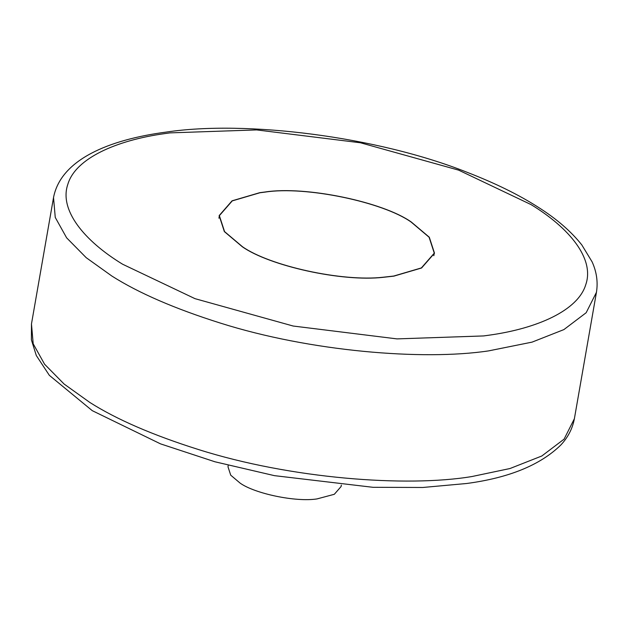 <?xml version="1.0" encoding="UTF-8"?>
<svg xmlns="http://www.w3.org/2000/svg" width="628" height="628" viewBox="0 0 628 628"><rect width="100%" height="100%" fill="white"/><g stroke="black" fill="none" stroke-linecap="round" stroke-linejoin="round"><path stroke-width="0.94" d="M228.239 465.356L227.988 466.785L230.719 475.176L240.147 483.136C254.897 493.663 295.749 502.251 316.983 498.922L334.316 494.291L341.098 486.527L341.349 485.099M411.348 222.061C383.268 202.02 305.498 185.668 265.055 192.003L259.764 192.678L232.062 200.819L219.148 215.608L224.345 231.583L242.298 246.749C269.231 265.77 341.899 282.145 383.433 277.301L393.882 276.132L421.584 267.991L434.498 253.194L429.301 237.227L411.348 222.061M383.316 277.207L393.74 276.045L421.388 267.921L434.278 253.155L429.089 237.219L411.175 222.084C383.143 202.09 305.538 185.77 265.181 192.089L259.906 192.765L232.258 200.889L219.368 215.655L224.557 231.591L242.471 246.726C269.357 265.707 341.868 282.043 383.316 277.207M220.397 323.098C309.942 351.452 422.887 360.778 488.623 350.879L532.065 342.127L563.881 329.598L586.167 312.72L596.443 292.31C598.091 282.027 596.647 271.885 592.118 261.868L581.842 244.967C571.087 231.394 556.589 218.85 538.361 207.319C518.979 194.845 495.147 183.141 466.855 172.198C376.305 136.307 245.893 120.223 166.671 132.021C108.424 139.667 60.735 159.763 53.529 197.561L55.256 217.429L66.631 237.831L86.193 257.668L111.886 276.053C138.6 293.025 174.765 308.701 220.397 323.098M53.529 197.561L31.471 323.954L33.198 343.814L44.572 364.216L64.127 384.053L89.828 402.446C116.541 419.418 152.706 435.094 198.338 449.491C290.458 478.701 406.693 487.493 471.973 476.526L510.007 468.519L541.815 455.991L564.109 439.113L574.385 418.711L596.443 292.31M483.646 335.933L488.827 335.219C537.238 328.546 578.09 310.483 585.783 284.602C594.732 258.964 569.682 228.129 531.037 204.587L458.652 170.149L360.464 142.776L256.648 129.918L170 132.877L164.819 133.591C116.408 140.264 75.556 158.327 67.863 184.208C58.914 209.846 83.964 240.681 122.609 264.223L194.994 298.661L293.182 326.034L396.998 338.892L483.646 335.933M434.278 253.155L433.83 255.698M219.368 215.655L218.929 218.191M31.471 323.954L31.4 339.858L36.306 355.519L49.345 375.332L92.277 410.673L160.525 443.863L214.917 461.776L274.412 475.647L372.977 487.304L422.809 487.477L466.588 483.505C508.868 477.892 540.284 465.065 560.82 445.017C568.034 437.292 572.555 428.524 574.385 418.703"/></g></svg>
